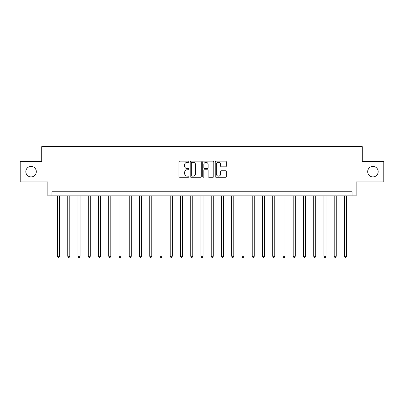 <?xml version="1.0" encoding="UTF-8"?>
<svg xmlns="http://www.w3.org/2000/svg" width="404" height="404" viewBox="0 0 404 404"><rect width="100%" height="100%" fill="white"/><g stroke="black" fill="none" stroke-linecap="round" stroke-linejoin="round"><path stroke-width="0.61" d="M188.885 161.721A0.566 0.566 0 0 0 188.32 161.161L179.77 161.161A0.803 0.803 0 0 0 178.967 161.964L178.967 176.447A0.803 0.803 0 0 0 179.77 177.255L188.32 177.255A0.566 0.566 0 0 0 188.885 176.689A0.566 0.566 0 0 0 188.32 176.129L187.214 176.129A2.575 2.575 0 0 1 184.638 173.553L184.638 172.346A2.575 2.575 0 0 1 187.214 169.771L188.32 169.771A0.566 0.566 0 0 0 188.885 169.205A0.566 0.566 0 0 0 188.32 168.645L187.214 168.645A2.575 2.575 0 0 1 184.638 166.069L184.638 164.862A2.575 2.575 0 0 1 187.214 162.287L188.32 162.287A0.566 0.566 0 0 0 188.885 161.721M367.691 171.665A5.247 5.247 0 0 0 372.937 176.912A5.247 5.247 0 0 0 378.184 171.665A5.247 5.247 0 0 0 372.937 166.418A5.247 5.247 0 0 0 367.691 171.665M25.816 171.665A5.247 5.247 0 0 0 31.063 176.912A5.247 5.247 0 0 0 36.309 171.665A5.247 5.247 0 0 0 31.063 166.418A5.247 5.247 0 0 0 25.816 171.665M225.518 166.832A0.803 0.803 0 0 0 226.321 166.029L226.321 161.964A0.803 0.803 0 0 0 225.518 161.161L216.024 161.161A0.803 0.803 0 0 0 215.216 161.964L215.216 176.447A0.803 0.803 0 0 0 216.024 177.255L225.518 177.255A0.803 0.803 0 0 0 226.321 176.447L226.321 171.538A0.803 0.803 0 0 0 225.518 170.735L221.453 170.735A0.803 0.803 0 0 0 220.65 171.538L220.65 173.972A2.151 2.151 0 0 1 218.498 176.129A2.151 2.151 0 0 1 216.342 173.972L216.342 164.438A2.151 2.151 0 0 1 218.498 162.287A2.151 2.151 0 0 1 220.65 164.438L220.65 166.029A0.803 0.803 0 0 0 221.453 166.832L225.518 166.832M352.03 195.849L356.131 195.849L356.131 181.916L383.8 181.916L383.8 161.418L362.277 161.418L362.277 146.662L41.723 146.662L41.723 161.418L20.2 161.418L20.2 181.916L47.869 181.916L47.869 195.849L352.03 195.849L352.03 191.754L51.97 191.754L51.97 195.849M201.298 161.964A0.803 0.803 0 0 0 200.49 161.161L190.996 161.161A0.803 0.803 0 0 0 190.193 161.964L190.193 176.447A0.803 0.803 0 0 0 190.996 177.255L200.49 177.255A0.803 0.803 0 0 0 201.298 176.447L201.298 161.964M203.51 161.161L213.004 161.161A0.803 0.803 0 0 1 213.807 161.964L213.807 176.447A0.803 0.803 0 0 1 213.004 177.255L208.939 177.255A0.803 0.803 0 0 1 208.136 176.447L208.136 170.574A0.803 0.803 0 0 0 207.333 169.771L204.636 169.771A0.803 0.803 0 0 0 203.833 170.574L203.833 176.689A0.566 0.566 0 0 1 203.268 177.255A0.566 0.566 0 0 1 202.702 176.689L202.702 161.964A0.803 0.803 0 0 1 203.51 161.161M191.88 162.287A0.566 0.566 0 0 0 191.319 162.847L191.319 175.563A0.566 0.566 0 0 0 191.88 176.129L193.046 176.129A2.575 2.575 0 0 0 195.622 173.553L195.622 164.862A2.575 2.575 0 0 0 193.046 162.287L191.88 162.287M208.136 164.478A2.151 2.151 0 0 0 205.984 162.327A2.151 2.151 0 0 0 203.833 164.478L203.833 167.837A0.803 0.803 0 0 0 204.636 168.645L207.333 168.645A0.803 0.803 0 0 0 208.136 167.837L208.136 164.478M57.504 195.849L57.504 256.272L59.555 256.272L59.555 195.849M59.555 256.272L58.939 257.338L58.115 257.338L57.504 256.272M67.751 195.849L67.751 256.272L69.801 256.272L69.801 195.849M69.801 256.272L69.185 257.338L68.367 257.338L67.751 256.272M77.997 195.849L77.997 256.272L80.048 256.272L80.048 195.849M80.048 256.272L79.431 257.338L78.613 257.338L77.997 256.272M88.249 195.849L88.249 256.272L90.294 256.272L90.294 195.849M90.294 256.272L89.683 257.338L88.86 257.338L88.249 256.272M98.495 195.849L98.495 256.272L100.546 256.272L100.546 195.849M100.546 256.272L99.929 257.338L99.111 257.338L98.495 256.272M108.742 195.849L108.742 256.272L110.792 256.272L110.792 195.849M110.792 256.272L110.176 257.338L109.358 257.338L108.742 256.272M118.993 195.849L118.993 256.272L121.038 256.272L121.038 195.849M121.038 256.272L120.427 257.338L119.604 257.338L118.993 256.272M129.24 195.849L129.24 256.272L131.29 256.272L131.29 195.849M131.29 256.272L130.674 257.338L129.856 257.338L129.24 256.272M139.486 195.849L139.486 256.272L141.536 256.272L141.536 195.849M141.536 256.272L140.92 257.338L140.102 257.338L139.486 256.272M149.738 195.849L149.738 256.272L151.783 256.272L151.783 195.849M151.783 256.272L151.172 257.338L150.349 257.338L149.738 256.272M159.984 195.849L159.984 256.272L162.034 256.272L162.034 195.849M162.034 256.272L161.418 257.338L160.6 257.338L159.984 256.272M170.23 195.849L170.23 256.272L172.281 256.272L172.281 195.849M172.281 256.272L171.665 257.338L170.847 257.338L170.23 256.272M180.477 195.849L180.477 256.272L182.527 256.272L182.527 195.849M182.527 256.272L181.916 257.338L181.093 257.338L180.477 256.272M190.728 195.849L190.728 256.272L192.779 256.272L192.779 195.849M192.779 256.272L192.163 257.338L191.344 257.338L190.728 256.272M200.975 195.849L200.975 256.272L203.025 256.272L203.025 195.849M203.025 256.272L202.409 257.338L201.591 257.338L200.975 256.272M211.221 195.849L211.221 256.272L213.272 256.272L213.272 195.849M213.272 256.272L212.656 257.338L211.837 257.338L211.221 256.272M221.473 195.849L221.473 256.272L223.523 256.272L223.523 195.849M223.523 256.272L222.907 257.338L222.084 257.338L221.473 256.272M231.719 195.849L231.719 256.272L233.77 256.272L233.77 195.849M233.77 256.272L233.153 257.338L232.335 257.338L231.719 256.272M241.966 195.849L241.966 256.272L244.016 256.272L244.016 195.849M244.016 256.272L243.4 257.338L242.582 257.338L241.966 256.272M252.217 195.849L252.217 256.272L254.262 256.272L254.262 195.849M254.262 256.272L253.651 257.338L252.828 257.338L252.217 256.272M262.464 195.849L262.464 256.272L264.514 256.272L264.514 195.849M264.514 256.272L263.898 257.338L263.08 257.338L262.464 256.272M272.71 195.849L272.71 256.272L274.76 256.272L274.76 195.849M274.76 256.272L274.144 257.338L273.326 257.338L272.71 256.272M282.962 195.849L282.962 256.272L285.007 256.272L285.007 195.849M285.007 256.272L284.396 257.338L283.573 257.338L282.962 256.272M293.208 195.849L293.208 256.272L295.258 256.272L295.258 195.849M295.258 256.272L294.642 257.338L293.824 257.338L293.208 256.272M303.454 195.849L303.454 256.272L305.505 256.272L305.505 195.849M305.505 256.272L304.889 257.338L304.071 257.338L303.454 256.272M313.706 195.849L313.706 256.272L315.751 256.272L315.751 195.849M315.751 256.272L315.14 257.338L314.317 257.338L313.706 256.272M323.952 195.849L323.952 256.272L326.003 256.272L326.003 195.849M326.003 256.272L325.387 257.338L324.569 257.338L323.952 256.272M334.199 195.849L334.199 256.272L336.249 256.272L336.249 195.849M336.249 256.272L335.633 257.338L334.815 257.338L334.199 256.272M344.445 195.849L344.445 256.272L346.496 256.272L346.496 195.849M346.496 256.272L345.885 257.338L345.061 257.338L344.445 256.272"/></g></svg>

